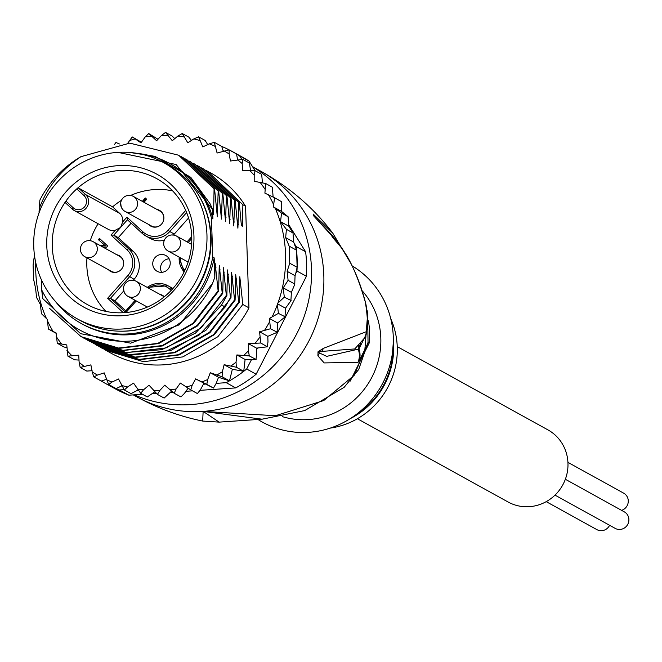<?xml version="1.0" encoding="UTF-8"?>
<svg xmlns="http://www.w3.org/2000/svg" width="662" height="662" viewBox="0 0 662 662"><rect width="100%" height="100%" fill="white"/><g stroke="black" fill="none" stroke-linecap="round" stroke-linejoin="round"><path stroke-width="0.99" d="M567.93 462.366L623.687 493.173A9.442 9.078 118.9 0 1 621.61 510.352M565.348 479.271L624.307 511.85A9.442 9.078 118.9 0 1 624.465 527.962A9.442 9.078 118.9 0 1 615.172 528.375L555.004 495.126M609.603 525.297A9.442 9.078 118.9 0 1 596.859 529.617L546.224 501.647M397.25 346.623L547.921 429.878A41.193 39.621 118.9 0 1 567.971 463.21A41.193 39.621 118.9 0 1 548.616 500.207A41.193 39.621 118.9 0 1 508.077 501.995L357.397 418.732M33.754 246.578A89.254 85.837 -61.1 0 0 77.181 318.794A89.254 85.837 -61.1 0 0 206.875 242.491A89.254 85.837 -61.1 0 0 206.949 234.77A89.254 85.837 -61.1 0 0 163.514 162.554A89.254 85.837 -61.1 0 0 33.828 238.866A89.254 85.837 -61.1 0 0 33.754 246.578M163.514 162.554L167.221 164.606A89.254 85.837 118.9 0 1 210.657 236.814A89.254 85.837 118.9 0 1 210.582 244.535A89.254 85.837 118.9 0 1 80.888 320.838L77.181 318.794M148.677 224.476A9.011 8.664 -61.1 0 0 163.63 220.115A9.011 8.664 -61.1 0 0 156.977 209.449M157.391 209.68A9.011 8.664 118.9 0 1 159.708 210.475M108.452 269.748A9.011 8.664 -61.1 0 0 123.405 265.388A9.011 8.664 -61.1 0 0 116.752 254.729M117.166 254.953A9.011 8.664 118.9 0 1 119.474 255.747M164.317 296.766A9.011 8.664 -61.1 0 0 159.799 294.325M160.204 294.549A9.011 8.664 118.9 0 1 162.521 295.343M73.217 207.769A8.151 7.845 -61.1 0 0 84.165 207.264A8.151 7.845 -61.1 0 0 84.033 195.604L76.751 188.902A71.877 69.129 -61.1 0 0 71.016 194.686A71.877 69.129 -61.1 0 0 67.061 199.535A71.877 69.129 -61.1 0 0 65.943 201.066L73.217 207.769A1.713 0.463 132.8 0 0 72.472 209.258A9.872 9.491 -61.1 0 0 74.26 210.549L108.403 229.416A9.872 9.491 -61.1 0 0 115.279 230.244L120.592 227.447L127.418 219.767M121.427 200.338A71.877 69.129 -61.1 0 0 112.598 206.858L78.455 187.991L76.751 188.902A71.877 69.129 118.9 0 1 156.762 178.674A71.877 69.129 118.9 0 1 176.936 283.634A71.877 69.129 118.9 0 1 172.972 288.483A71.877 69.129 118.9 0 1 87.235 304.495A71.877 69.129 118.9 0 1 65.943 201.066L65.348 202.704L72.472 209.258A1.713 0.463 132.8 0 0 72.497 209.275L74.26 210.549A9.872 9.491 -61.1 0 0 86.168 195.141A9.872 9.491 -61.1 0 0 86.159 195.133A9.872 9.491 -61.1 0 0 85.58 194.554L119.731 213.421A9.872 9.491 -61.1 0 1 122.652 221.952L120.592 227.447L113.765 235.126L111.001 235.06L115.279 230.244M161.189 254.498A9.011 8.664 -61.1 0 0 157.126 271.296A9.011 8.664 -61.1 0 0 169.977 265.272A9.011 8.664 -61.1 0 0 161.189 254.498M161.66 272.322A9.011 8.664 118.9 0 1 169.009 258.809A9.011 8.664 118.9 0 1 169.133 258.809M66.556 191.186A75.84 72.936 -61.1 0 0 62.385 196.308A75.84 72.936 -61.1 0 0 72.472 299.365A75.84 72.936 -61.1 0 0 174.139 290.163A75.84 72.936 -61.1 0 0 178.318 285.041A75.84 72.936 -61.1 0 0 168.231 181.992A75.84 72.936 -61.1 0 0 66.556 191.186M150.994 226.238A9.011 8.664 118.9 0 1 149.091 224.699M110.761 271.511A9.011 8.664 118.9 0 1 108.866 269.98M120.898 204.492A8.581 8.25 -61.1 0 0 133.525 211.062A8.581 8.25 -61.1 0 0 133.376 196.407L159.708 210.955A8.581 8.25 118.9 0 1 163.886 218.27M119.59 270.907A8.581 8.25 118.9 0 1 111.175 271.255L84.852 256.707A8.581 8.25 -61.1 0 0 97.082 250.972A8.581 8.25 -61.1 0 0 88.716 240.711M84.852 256.707A8.581 8.581 0 0 1 88.418 240.637A8.581 8.581 0 0 1 93.152 241.688L119.474 256.235A8.581 8.25 118.9 0 1 123.662 263.542M123.72 289.36A8.581 8.25 -61.1 0 0 136.339 295.931A8.581 8.25 -61.1 0 0 136.19 281.284L162.521 295.831A8.581 8.25 118.9 0 1 164.085 296.957M159.815 225.634A8.581 8.25 118.9 0 1 151.399 225.982L125.077 211.435A8.581 8.581 0 0 1 124.746 196.606A8.581 8.581 0 0 1 133.376 196.407M172.583 190.846A71.877 69.129 -61.1 0 0 130.613 195.456M119.731 213.421L112.598 206.858M98.117 223.731A71.877 69.129 -61.1 0 0 90.255 240.703M86.954 257.874A71.877 69.129 -61.1 0 0 105.961 311.421M133.211 280.291L134.072 279.323A20.042 19.281 -61.1 0 0 133.136 251.287L118.291 237.633L131.126 223.177M125.797 310.826L114.948 300.846L110.422 298.339L129.545 276.824A20.042 19.281 -61.1 0 0 128.61 248.788L113.765 235.126L118.291 237.633M114.948 300.846L123.736 290.949M173.386 235.01A20.042 19.281 -61.1 0 0 174.296 234.05L169.77 231.551A20.042 19.281 -61.1 0 1 145.863 236.011L142.239 233.405L127.394 219.743L126.93 217.136L142.992 231.915A1.713 0.455 132.6 0 0 142.239 233.405A1.713 0.455 132.6 0 0 142.264 233.421A20.042 19.281 -61.1 0 0 145.863 236.011L150.382 238.51A20.042 19.281 -61.1 0 0 164.358 240.198M172.956 288.508A20.042 19.281 -61.1 0 0 172.592 288.301L168.065 285.802A20.042 19.281 -61.1 0 0 147.27 287.407M174.296 234.05L188.562 217.988M123.364 312.729L107.658 298.272L110.422 298.339L124.986 311.736M135.197 300.341L124.729 312.638M103.247 247.265L106.582 247.191L107.674 245.966L99.457 238.403L98.365 239.636L105.581 245.966L101.013 246.032M100.127 239.023L99.184 240.083M98.365 239.636L105.581 245.966M104.753 245.511L100.194 245.577M145.996 198.608L143.149 201.811M144.002 202.282L146.691 199.245L145.326 197.988L142.33 201.356M362.404 291.015A77.239 74.285 -61.1 0 1 380.815 338.083A77.239 74.285 118.9 0 1 308.401 419.576A77.239 74.285 118.9 0 1 282.293 416.621M367.079 310.23L367.642 313.953L368.039 342.535L354.145 375.379L323.718 400.551L275.409 415.728L203.143 411.4L262.061 419.195L304.719 410.572L344.124 387.344L358.713 369.462L368.072 342.254A34.325 3.707 -173.5 0 0 368.072 342.262A34.325 3.707 -173.5 0 0 369.073 343.313L350.181 381.122M252.603 166.774A128.726 123.811 118.9 0 1 311.479 268.755A128.726 123.811 -61.1 0 1 134.212 394.825M252.52 166.634L261.176 171.425A128.726 123.811 118.9 0 1 323.826 275.574A128.726 123.811 -61.1 0 1 203.143 411.4L202.671 421.057C179.601 416.406 157.597 408.305 136.662 396.761A128.726 123.811 -61.1 0 0 203.143 411.4L219.155 422.124L202.671 421.065M365.383 302.186L367.65 313.97L364.886 349.478L358.68 361.758L357.952 362.346L324.173 362.925L317.901 355.833L318.05 351.712L323.428 348.336L366.334 331.687C368.031 326.507 367.7 316.651 365.35 302.12C349.842 249.003 337.281 245.37 331.273 235.159L313.54 215.738L313.209 214.091L332.812 233.206M358.68 361.758A17.162 16.972 -124.9 0 0 358.936 349.015L326.73 356.363L319.432 352.97L318.265 351.671L354.758 348.94L364.158 338.447A17.162 16.972 29.9 0 0 364.174 338.414C367.294 338.944 368.767 313.358 365.209 301.417L365.209 301.417C357.422 272.173 344.993 248.622 327.905 230.773L317.214 219.635A17.162 15.615 -44.5 0 0 317.214 219.627A17.162 15.615 -44.5 0 0 316.941 219.362L326.639 229.383M357.952 362.346A17.162 16.972 -123.1 0 0 358.274 349.486L360.608 343.454M317.901 355.833A17.162 16.442 -23 0 0 319.432 352.97L318.248 351.762A17.162 9.185 20.8 0 1 317.876 352.101M318.05 351.712A17.162 3.136 27 0 0 318.265 351.671L321.31 351.77A17.162 16.459 81.3 0 0 323.428 348.336M366.334 331.687A17.162 16.972 29.9 0 1 364.174 338.414M365.35 302.12A17.162 15.64 -13 0 0 365.209 301.417M319.266 222.291A17.162 15.615 -44.5 0 0 317.214 219.635L316.188 218.592M313.54 215.738A17.162 7.265 -33.5 0 1 313.763 215.977L316.262 218.667M313.341 215.423A17.162 12.619 -30.6 0 1 313.747 215.936L314.93 216.904A17.162 17.063 98.3 0 0 313.209 214.091M364.985 336.834L358.936 349.015L358.638 345.589M393.22 345.887L393.187 348.94A77.752 74.781 -61.1 0 1 357.199 414.056L351.63 417.73A90.106 86.664 -61.1 0 1 308.823 432.311A90.106 86.664 118.9 0 1 257.94 419.476M351.63 417.73A90.106 86.664 -61.1 0 0 393.327 342.262A90.106 86.664 -61.1 0 0 352.176 265.892M393.203 347.972L392.078 358.349L393.327 342.262M330.239 428.107A77.239 74.285 -61.1 0 0 390.729 318.637M137.092 153.361A91.397 87.905 118.9 0 1 169.695 163.522A91.397 87.905 118.9 0 1 211.451 218.146L212.891 218.94A91.397 87.905 118.9 0 0 171.135 164.317L169.695 163.522M81.285 323.511A91.397 87.905 118.9 0 0 128.494 333.905A91.397 87.905 118.9 0 0 212.742 257.079L214.182 257.874A91.397 87.905 118.9 0 1 129.934 334.699A91.397 87.905 118.9 0 1 82.725 324.306L81.285 323.511A91.397 87.905 118.9 0 1 55.335 301.318M41.309 279.554L41.648 289.84L42.823 298.678L80.582 333.673L130.654 343.181L179.319 324.794L212.51 283.477L214.819 277.254L215.133 263.112L218.121 290.825L192.874 323.354L157.854 343.363L118.44 348.022L81.078 336.635L49.675 308.5M41.648 289.84A97.835 94.095 -61.1 0 0 130.141 341.071A97.835 94.095 -61.1 0 0 212.51 283.477M34.49 254.738L33.1 265.189L33.572 279.083L35.607 288.491L36.559 297.478L40.357 304.404L41.449 313.697L47.267 319.349L48.392 329.055L56.121 332.961L57.271 343.288L66.754 344.927L67.929 356.156L78.745 355.155L79.126 362.337L80.193 367.435L90.884 364.886L92.184 371.936L93.847 376.943L97.422 375.073L104.224 372.88L108.659 384.498L112.027 382.057L118.523 378.995L124.373 389.984L127.476 387.013L133.542 383.116L140.725 393.302L143.48 389.844L149.033 385.193L157.424 394.403L159.79 390.506L164.714 385.168L174.197 393.261L176.109 388.975L180.337 383.058L190.755 389.893L192.162 385.301L195.613 378.887L206.809 384.365L207.678 379.525L210.293 372.739L222.093 376.761L222.391 371.754L224.128 364.704L236.334 367.228L236.044 362.122L236.872 354.94L249.301 355.908L248.416 350.802L248.316 343.595L260.754 343.015L259.578 331.786L270.518 328.749L269.368 318.43L278.412 313.374L277.287 303.668L284.312 297.139L283.22 287.846L288.102 280.332L287.151 271.337L289.733 263.228L289.162 246.132L285.661 237.625L286.414 229.333L280.556 221.662L281.524 213.114L273.365 206.9L281.59 211.451L288.102 216.747L281.524 213.114M33.1 265.189L33.241 263.584M288.102 216.747L288.781 226.205L292.993 232.966L293.68 242.052L296.568 250.228A132.16 127.112 118.9 0 1 297.122 258.751A132.16 127.112 118.9 0 1 297.13 267.324L289.733 263.228M296.965 271.048A132.16 127.112 -61.1 0 0 297.13 267.324L295.765 273.389L296.965 271.048L306.432 276.277L256.136 374.229A132.16 127.112 118.9 0 1 235.713 387.907L200.123 390.332M288.781 224.774L305.612 251.767A132.16 127.112 118.9 0 1 306.589 263.981A132.16 127.112 118.9 0 1 306.432 276.277M142.454 394.262L128.875 395.189A132.16 127.112 118.9 0 1 114.435 388.395L104.968 383.174A132.16 127.112 -61.1 0 0 116.065 388.586A132.16 127.112 -61.1 0 0 119.408 389.959L124.026 389.645M128.875 395.189L119.408 389.959M106.334 379.392L101.253 381.031A132.16 127.112 -61.1 0 0 104.968 383.174M195.613 378.887L213.478 388.056L216.176 383.364L226.255 382.677A132.16 127.112 -61.1 0 0 229.499 380.857A132.16 127.112 -61.1 0 0 243.74 371.316A132.16 127.112 -61.1 0 0 246.669 368.999L251.419 359.764L256.095 359.507L249.301 355.908M226.255 382.677L235.713 387.907M256.136 374.229L246.669 368.999M241.713 159.252L239.603 155.868L249.061 161.098L255.019 170.639M239.603 155.868A132.16 127.112 -61.1 0 0 236.533 153.965A132.16 127.112 -61.1 0 0 232.809 151.821L242.275 157.051A132.16 127.112 118.9 0 1 249.061 161.098M232.809 151.821A132.16 127.112 -61.1 0 0 221.72 146.41L214.314 142.313L209.3 143.844L202.804 146.906L198.6 136.827L193.858 138.888L187.785 142.785L182.249 133.509L177.846 136.058L172.294 140.716L165.55 132.408L161.536 135.404L156.613 140.733L148.776 133.55L145.218 136.926L140.989 142.851L132.218 136.918L127.783 143.174M305.612 251.767L296.154 246.537L294.267 243.517M297.13 267.324L296.568 250.228A132.16 127.112 -61.1 0 0 296.154 246.537M33.812 280.68L33.572 279.083M192.493 390.853L185.923 391.3M172.79 392.194L170.506 392.351M156.224 393.327L152.69 393.567M205.237 384.109L203.408 384.233L203.838 383.43M216.176 383.364L218.526 377.282L229.499 380.857L222.093 376.761M210.293 372.739L218.526 377.282M224.128 364.704L232.354 369.255L243.74 371.316L236.334 367.228M229.499 380.857L232.354 369.255M236.872 354.94L245.106 359.483L251.419 359.764M243.74 371.316L245.106 359.483M248.316 343.595L256.542 348.138L267.39 346.789L260.754 343.015M256.542 348.138L256.641 355.345L255.88 359.549M256.566 349.735L257.427 348.055M259.578 331.786L267.804 336.329L267.986 341.865L267.34 346.648M267.804 336.329L277.32 332.283L270.518 328.749M269.368 318.43L277.593 322.973L277.097 332.39M277.593 322.973L285.214 316.841L278.412 313.374M277.287 303.668L285.512 308.211L284.999 317.007M285.512 308.211L291.098 300.515L284.312 297.139M283.22 287.846L291.396 292.372L290.891 300.78M287.151 271.337L295.062 275.715L294.731 284.403L291.396 292.372M294.681 283.965L288.102 280.332M295.765 273.389L295.062 275.715M296.568 250.228L289.162 246.132M93.839 376.935L101.253 381.031M92.117 370.712L86.78 371.076L80.16 367.41M79.001 360.07L74.516 359.797L67.872 356.115M66.845 347.782L63.85 346.929L57.205 343.23M56.129 333.3L48.359 329.031M148.677 133.525L157.978 139.26M132.135 136.893L141.436 142.231M119.408 143.968L115.941 142.454L114.435 144.573M36.377 297.015L36.509 297.569L36.377 297.015M165.45 132.383L172.128 136.049L174.768 138.639M182.174 133.484L188.835 137.142L191.475 140.418M198.542 136.802L205.179 140.468L207.976 145.052M273.365 206.9L274.581 197.756L264.899 193.139L265.702 183.523L254.191 181.305L254.208 175.231L255.035 170.655L242.582 170.755L242.201 163.564L242.78 159.376L230.442 161.015L229.143 153.965L229.126 149.869L217.103 153.021L214.289 142.305M171.582 391.192L164.143 398.069L157.424 394.403M188.116 388.222L184.334 393.526L180.949 396.919L174.197 393.261M203.408 384.233L200.387 389.844L197.417 393.551M197.425 393.567L190.755 389.893M213.396 387.998L206.809 384.365M138.077 390.034L131.002 393.642L124.373 389.984M154.784 391.813L147.303 396.943L140.725 393.302M242.78 159.376L249.4 163.034L250.55 170.382M255.035 170.655L261.689 174.346L262.425 182.704M272.355 187.214L273.125 197.036M274.581 197.756L281.284 201.538L281.59 211.451M207.918 171.408L210.475 172.815A102.982 99.043 118.9 0 1 245.577 206.238L248.953 307.855A102.982 99.043 118.9 0 1 110.852 353.086L103.984 349.263M280.556 221.662L288.781 226.205M292.993 232.966L286.414 229.333M285.661 237.625L293.68 242.052M265.702 183.523L272.347 187.205M229.126 149.869L236.533 153.965L237.592 159.716M221.72 146.41L223.226 151.052M121.808 385.872L116.065 388.586L108.659 384.498M245.577 206.238L242.863 204.74L242.466 226.247L241.407 225.659L239.272 202.754L238.75 202.464L237.898 228.208L235.159 200.478L234.638 200.189L233.785 225.932L231.046 198.203L230.525 197.913L229.673 223.665L226.934 195.935L226.412 195.646L225.56 221.389L222.821 193.66L222.291 193.37L221.447 219.114L218.7 191.384L218.179 191.095L217.335 216.846L214.587 189.117L214.066 188.827L213.669 210.748L213.222 214.571L212.56 209.126L212.891 218.94M212.742 257.079L211.451 218.146M214.182 257.874L214.819 277.254M81.352 336.784L119.334 348.344L158.698 343.553L193.709 323.37L218.642 291.115L218.121 290.825M218.642 291.115L219.246 265.388L222.233 293.092L197.301 325.356L162.289 345.531L122.925 350.33L85.191 338.903L83.42 337.901M85.373 339.002L123.041 350.579L162.438 345.945L197.557 325.87L222.763 293.382L222.233 293.092M222.763 293.382L223.359 267.655L226.346 295.368L201.149 327.856L166.03 347.931L126.632 352.565L89.304 341.178L87.541 340.177M89.602 341.344L124.903 352.623L161.776 349.668L195.489 333.127L221.48 305.141L226.876 295.657L226.346 295.368M226.876 295.657L227.471 269.93L230.467 297.643L225.072 307.127L199.08 335.113L165.368 351.654L128.494 354.609L91.67 342.461M93.706 343.611L131.457 355.146L170.862 350.43L205.94 330.288L230.988 297.933L230.467 297.643M230.988 297.933L231.584 272.206L234.58 299.919L209.531 332.274L174.454 352.407L135.048 357.124L97.529 345.73L95.767 344.72M97.893 345.92L135.544 357.414L174.909 352.722L209.871 332.721L235.101 300.2L234.58 299.919M235.101 300.2L235.697 274.482L238.692 302.186L213.462 334.699L178.5 354.708L139.136 359.4L101.65 347.997L99.871 346.996M101.956 348.171L139.823 359.698L179.286 354.906L214.298 334.715L239.214 302.476L238.692 302.186M239.214 302.476L239.81 276.749L242.805 304.462L217.889 336.701L182.877 356.892L143.414 361.684L105.763 350.272M248.953 307.855L242.805 304.462M214.587 189.117L178.881 155.355M222.821 193.66L187.156 159.931M212.56 209.126L209.937 203.499L190.805 177.358L155.024 156.348L129.81 152.467M218.7 191.384L183.076 157.68M42.02 205.51L39.058 211.699L39.877 200.09A102.982 99.043 118.9 0 1 80.921 156.679L129.752 143.124L178.641 155.222L214.066 188.827M185.046 158.789L186.866 159.774L222.291 193.37M180.933 156.513L182.753 157.498L218.179 191.095M189.166 161.065L190.979 162.041L226.412 195.646M226.934 195.935L191.21 162.173M193.279 163.34L195.091 164.317L230.525 197.913M231.046 198.203L195.34 164.457M197.384 165.608L199.204 166.592L234.638 200.189M235.159 200.478L199.345 166.667M239.272 202.754L203.515 168.967M201.496 167.875L203.317 168.86L238.75 202.464M205.601 170.151L207.429 171.135L242.863 204.74M117.952 152.376L176.133 164.524L213.669 210.748M39.149 208.795C47.134 187.205 61.061 169.836 80.921 156.679M216.54 209.755L217.79 213.015M220.653 212.03L221.902 215.291M215.953 267.489L214.902 271.139M220.065 269.757L219.014 273.414M224.178 272.032L223.127 275.682M224.766 214.306L226.015 217.566M228.291 274.308L227.24 277.957M39.091 212.725L39.058 211.699M228.878 216.573L230.128 219.834M232.991 218.849L234.24 222.109M237.104 221.125L238.353 224.385M232.403 276.575L231.352 280.233M236.524 278.851L235.473 282.5M241.225 223.4L242.275 226.139M240.637 281.127L239.586 284.776M118.68 331.149A88.824 85.431 -61.1 0 0 127.791 331.017A88.824 85.431 -61.1 0 0 201.811 280.332A88.824 85.431 -61.1 0 0 196.06 191.119M188.124 262.086L168.115 251.03A8.581 8.25 -61.1 0 0 180.354 245.296A8.581 8.25 -61.1 0 0 171.988 235.035M84.033 195.604A1.713 0.463 -47.5 0 1 85.58 194.554L78.455 187.991M65.373 202.721L72.456 209.233M134.072 279.323L127.915 275.475A18.329 17.626 -61.1 0 0 127.063 249.847L111.001 235.06M133.136 251.287L128.61 248.788A1.713 0.455 -47.4 0 0 127.063 249.847M179.195 257.154A20.042 19.281 -61.1 0 0 184.152 271.859L179.145 257.121M191.732 236.715L187.106 241.911M127.418 219.759L142.222 233.38M172.6 288.905L171.657 288.384A20.042 19.281 -61.1 0 0 168.065 285.802L147.221 287.374M172.426 289.095L171.657 288.384A1.713 0.455 -47.4 0 0 170.109 289.443A18.329 17.626 -61.1 0 0 148.478 288.069M171.185 290.428L170.109 289.443M180.403 257.816A18.329 17.626 -61.1 0 0 184.872 270.336M191.773 238.469L188.182 242.507M142.992 231.915A18.329 17.626 -61.1 0 0 168.14 230.202L169.77 231.551L186.626 212.576M168.14 230.202L185.716 210.417M122.652 221.952L126.93 217.136M107.658 298.272L127.915 275.475M136.273 300.937L125.962 312.538M368.37 320.764A77.239 74.285 118.9 0 1 369.495 330.743A77.239 74.285 118.9 0 1 369.537 331.852A77.239 74.285 118.9 0 1 369.082 343.313M350.057 418.748A77.239 74.285 -61.1 0 0 393.352 340.4M278.023 302.832A128.726 123.811 -61.1 0 0 285.545 253.811A128.726 123.811 -61.1 0 0 275.375 208.48M35.765 262.698A128.726 123.811 -61.1 0 0 35.781 272.09A128.726 123.811 -61.1 0 0 46.472 318.621M153.634 390.514A128.726 123.811 -61.1 0 0 159.79 390.506M137.406 389.033A128.726 123.811 -61.1 0 0 143.48 389.844M121.576 385.392A128.726 123.811 -61.1 0 0 127.476 387.013M106.416 379.665A128.726 123.811 -61.1 0 0 112.027 382.057M92.184 371.936A128.726 123.811 -61.1 0 0 97.422 375.073M79.126 362.337A128.726 123.811 -61.1 0 0 83.892 366.16M66.936 350.463A128.726 123.811 -61.1 0 0 71.678 355.486M56.237 336.528A128.726 123.811 -61.1 0 0 61.458 343.851M47.3 320.449A128.726 123.811 -61.1 0 0 53.034 331.389M169.977 389.81A128.726 123.811 -61.1 0 0 176.109 388.975M186.163 386.931A128.726 123.811 -61.1 0 0 192.162 385.301M201.918 381.941A128.726 123.811 -61.1 0 0 207.678 379.525M216.962 374.907A128.726 123.811 -61.1 0 0 222.391 371.754M231.046 365.962A128.726 123.811 -61.1 0 0 236.044 362.122M243.922 355.254A128.726 123.811 -61.1 0 0 248.416 350.802M255.375 342.966A128.726 123.811 -61.1 0 0 259.761 337.314M264.775 329.99A128.726 123.811 -61.1 0 0 269.484 321.989M272.339 316.436A128.726 123.811 -61.1 0 0 277.32 304.768M151.35 136.099A128.726 123.811 -61.1 0 0 145.218 136.926M135.164 138.97A128.726 123.811 -61.1 0 0 129.164 140.609M167.693 135.396A128.726 123.811 -61.1 0 0 161.536 135.404M183.92 136.869A128.726 123.811 -61.1 0 0 177.846 136.058M199.75 140.51A128.726 123.811 -61.1 0 0 193.858 138.888M214.91 146.244A128.726 123.811 -61.1 0 0 209.3 143.844M229.143 153.965A128.726 123.811 -61.1 0 0 223.905 150.828M242.201 163.564A128.726 123.811 -61.1 0 0 237.435 159.741M254.208 175.231A128.726 123.811 -61.1 0 0 249.648 170.415M264.891 189.075A128.726 123.811 -61.1 0 0 260.034 182.265M273.472 204.268A128.726 123.811 -61.1 0 0 268.474 194.818M221.629 304.917L225.072 307.127M136.19 281.284A8.581 8.581 0 0 0 123.463 289.079A8.581 8.581 0 0 0 127.89 296.303L147.361 307.06M191.591 244.394L176.423 236.011A8.581 8.581 0 0 0 163.895 241.663A8.581 8.581 0 0 0 168.115 251.03M187.056 241.887L191.723 236.624M124.928 311.81L135.139 300.308M136.662 396.761L133.277 394.891M261.176 171.425C289.683 187.263 313.523 207.81 332.705 233.065L350.976 263.592M262.061 419.195L219.155 422.124M81.078 336.635L81.6 336.925M89.304 341.178L89.825 341.468M182.753 157.498L183.275 157.788M190.979 162.041L191.5 162.331"/></g></svg>
